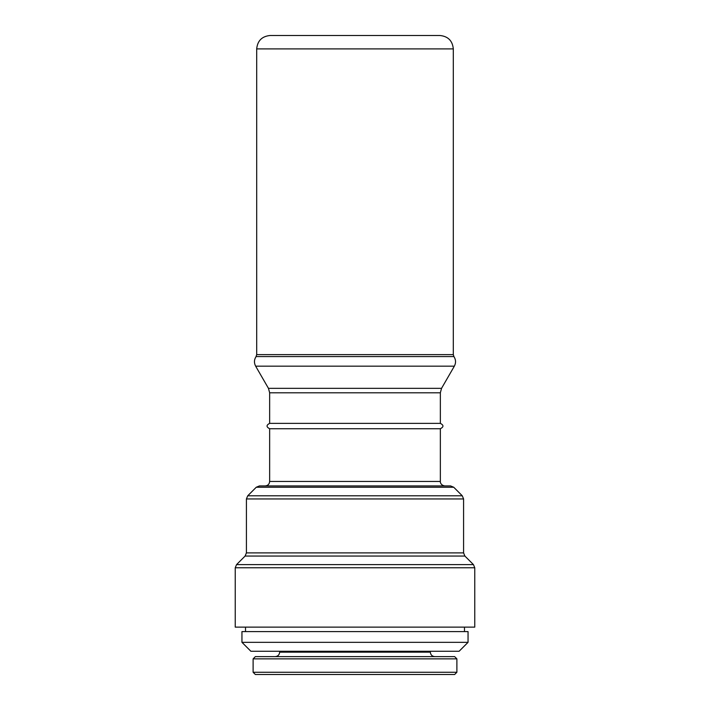 <?xml version="1.0" encoding="UTF-8"?>
<svg xmlns="http://www.w3.org/2000/svg" width="710" height="710" viewBox="0 0 710 710"><rect width="100%" height="100%" fill="white"/><g stroke="black" fill="none" stroke-linecap="round" stroke-linejoin="round"><path stroke-width="1.06" d="M253.115 658.862L253.115 672.264L255.352 674.5L454.648 674.5L456.885 672.264L456.885 658.862L454.648 656.626L255.352 656.626L253.115 658.862L456.885 658.862M284.399 674.5L425.601 674.5M279.66 651.265L279.66 652.162C279.394 654.868 277.903 656.359 275.196 656.626L434.804 656.626C432.097 656.359 430.606 654.868 430.34 652.162L430.34 651.265M241.95 642.328L250.887 651.265L459.113 651.265L468.05 642.328L468.05 631.598L241.95 631.598L241.95 642.328L468.05 642.328M245.518 631.598L245.518 627.134M235.241 567.769L235.241 627.134L474.759 627.134L474.759 567.769L473.446 564.61L236.554 564.61L235.241 567.769L474.759 567.769M256.274 487.237L453.726 487.237L450.566 485.924L259.434 485.924L256.274 487.237L247.728 495.793L246.414 498.953L246.414 552.895L245.11 556.054L236.554 564.61M440.351 428.733L269.649 428.733L269.649 481.46C269.383 484.176 267.901 485.667 265.185 485.924L444.815 485.924C440.377 485.276 440.147 481.566 440.351 481.46L440.351 428.733C443.812 426.941 443.812 425.157 440.351 423.364L440.351 392.808L269.649 392.808L269.649 423.364L440.351 423.364M269.649 428.733C266.188 426.941 266.188 425.157 269.649 423.364M256.692 48.901L453.308 48.901C452.51 40.763 448.045 36.299 439.898 35.5L270.102 35.5C261.954 36.299 257.49 40.763 256.692 48.901L256.692 354.627L256.079 356.571C254.073 359.695 253.94 362.89 255.653 366.174L268.451 388.334L269.649 392.808M253.115 672.264L456.885 672.264M279.66 652.162L430.34 652.162M245.11 556.054L464.89 556.054L473.446 564.61M246.414 552.895L463.586 552.895L464.89 556.054M246.414 498.953L463.586 498.953L462.272 495.793L247.728 495.793M269.649 481.46L440.351 481.46M268.451 388.334L441.549 388.334L440.351 392.808M255.653 366.174L454.347 366.174C456.06 362.89 455.926 359.695 453.921 356.571L256.079 356.571M256.692 354.627L453.308 354.627L453.921 356.571M464.482 631.598L464.482 627.134M463.586 552.895L463.586 498.953M453.726 487.237L462.272 495.793M441.549 388.334L454.347 366.174M453.308 354.627L453.308 48.901"/></g></svg>
